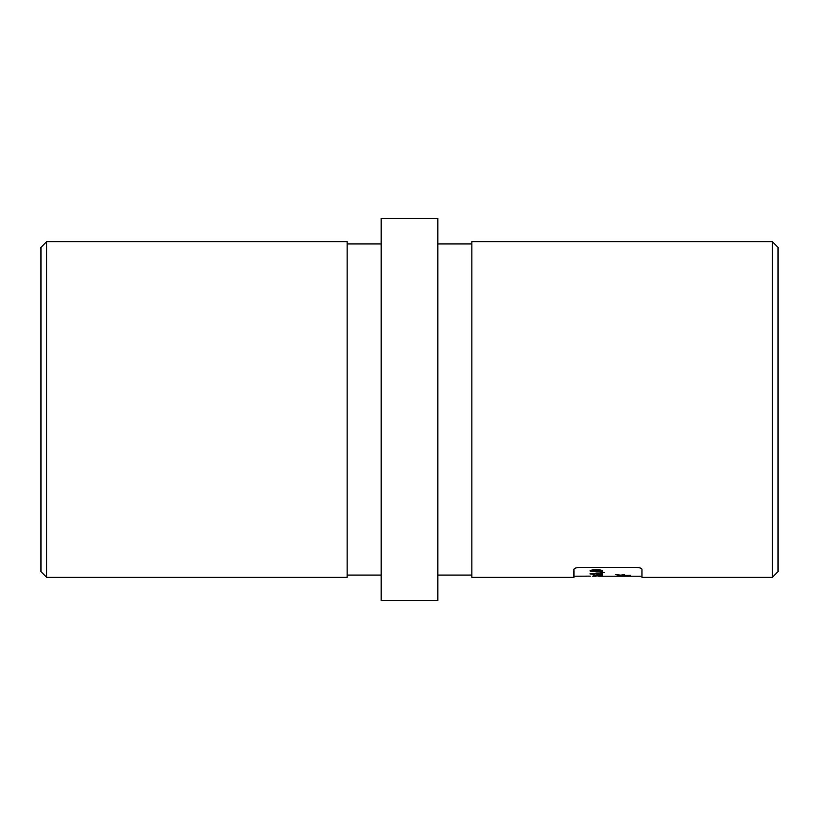 <?xml version="1.0" encoding="UTF-8"?>
<svg xmlns="http://www.w3.org/2000/svg" width="819" height="819" viewBox="0 0 819 819"><rect width="100%" height="100%" fill="white"/><g stroke="black" fill="none" stroke-linecap="round" stroke-linejoin="round"><path stroke-width="1.23" d="M772.378 241.666L778.05 247.338L778.05 571.662L772.378 577.334L772.378 241.666L471.867 241.666L471.867 577.334L573.935 577.334L573.935 569.389C574.201 568.273 576.095 567.628 579.596 567.465C576.095 567.628 574.201 568.273 573.935 569.389M46.622 577.334L40.95 571.662L40.95 247.338L46.622 241.666L46.622 577.334L347.133 577.334L347.133 241.666L46.622 241.666M772.378 577.334L641.973 577.334L641.973 569.389C641.697 568.273 639.803 567.628 636.302 567.465L579.596 567.465M437.848 409.5L437.848 600.583L381.152 600.583L381.152 218.417L437.848 218.417L437.848 409.5M618.325 576.115L630.63 576.115L618.325 576.023M600.061 572.583L604.279 572.665L600.061 572.583M593.509 575.89L602.282 575.911L599.262 575.573L602.282 575.112L593.509 575.163L595.904 575.573L593.509 575.716M602.589 576.197L598.494 576.197M590.274 576.136L573.935 576.197M595.997 576.197L592.28 576.187M594.277 574.17L592.127 573.904L593.724 573.628L602.282 574.539L602.282 573.198L600.276 573.198L600.276 573.924L593.57 573.228L589.967 573.884L594.277 574.498M589.967 570.945L596.396 571.928C599.887 572.031 601.955 571.693 602.589 570.935C601.914 570.116 599.815 569.758 596.283 569.829C592.761 569.748 590.653 570.126 589.967 570.945M630.63 575.532L624.232 575.276L624.232 574.621L622.03 574.621L622.03 575.276L615.438 574.621L620.843 575.532L630.63 575.276M592.127 573.29L592.127 573.904M602.282 573.198L601.187 573.392L601.187 574.539M601.187 573.392L600.276 573.269M591.605 570.536L591.605 571.703M596.396 571.416L596.396 571.928M592.127 570.935L600.429 570.935L596.416 571.416L592.127 570.935L592.127 570.034M596.283 569.829L596.283 570.433M599.61 569.942L599.61 570.587M600.429 570.024L600.429 570.935M626.166 576.115L622.082 576.115L626.166 576.023M347.133 243.939L381.152 243.939M471.867 575.061L437.848 575.061M641.973 576.197L600.992 576.197M471.867 243.939L437.848 243.939M347.133 575.061L381.152 575.061"/></g></svg>

